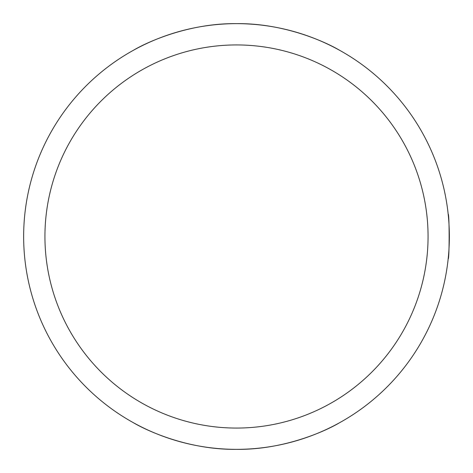 <?xml version="1.0" encoding="UTF-8"?>
<svg xmlns="http://www.w3.org/2000/svg" width="473" height="473" viewBox="0 0 473 473"><rect width="100%" height="100%" fill="white"/><g stroke="black" fill="none" stroke-linecap="round" stroke-linejoin="round"><path stroke-width="0.71" d="M448.173 214.151C449.451 212.767 449.451 260.227 448.173 258.849C449.451 260.239 449.456 212.797 448.173 214.151M339.821 50.41C323.414 40.708 282.28 23.047 236.5 23.65A212.85 212.85 0 0 1 449.35 236.5A212.85 212.85 0 0 1 236.5 449.35C282.192 449.953 323.449 432.304 339.821 422.59M133.179 422.59C149.586 432.292 190.72 449.953 236.5 449.35A212.85 212.85 0 0 1 23.65 236.5A212.85 212.85 0 0 1 236.5 23.65C190.808 23.047 149.551 40.696 133.179 50.41M236.5 428.065A191.565 191.565 0 0 0 428.065 236.5A191.565 191.565 0 0 0 236.5 44.935A191.565 191.565 0 0 0 44.935 236.5A191.565 191.565 0 0 0 236.5 428.065M236.5 449.35A212.85 212.85 0 0 1 23.65 236.5A212.85 212.85 0 0 1 236.5 23.65"/></g></svg>
